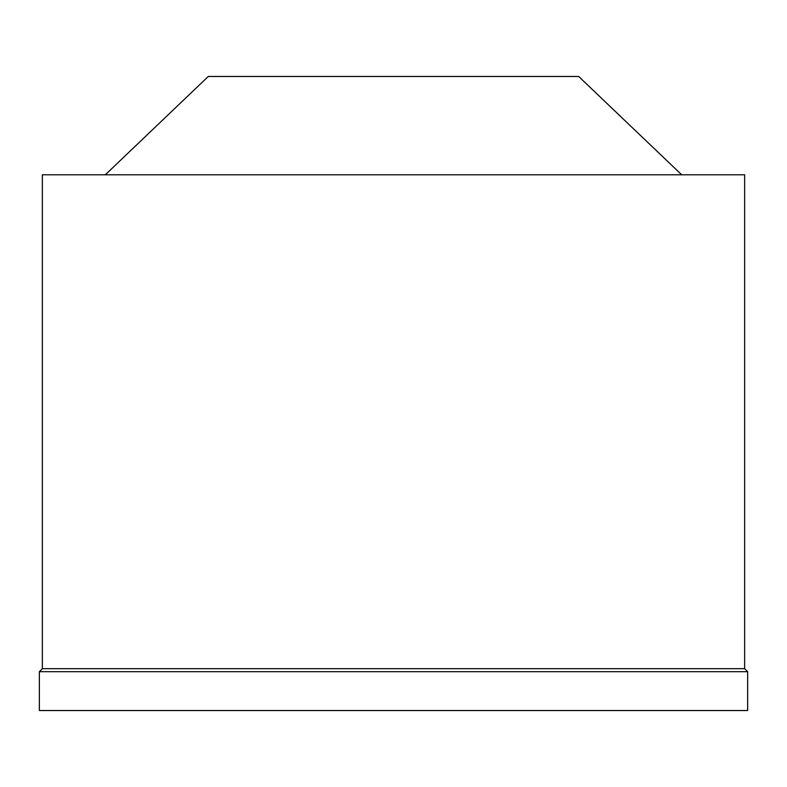 <?xml version="1.0" encoding="UTF-8"?>
<svg xmlns="http://www.w3.org/2000/svg" width="787" height="787" viewBox="0 0 787 787"><rect width="100%" height="100%" fill="white"/><g stroke="black" fill="none" stroke-linecap="round" stroke-linejoin="round"><path stroke-width="1.18" d="M393.5 710.533L747.65 710.533L747.65 671.685L39.35 671.685L39.35 710.533L393.5 710.533M39.35 671.685L42.36 668.675L744.64 668.675L747.65 671.685M42.36 668.675L42.36 174.793L744.64 174.793L744.64 668.675M105.31 174.793L208.299 76.467L578.701 76.467L681.69 174.793"/></g></svg>
